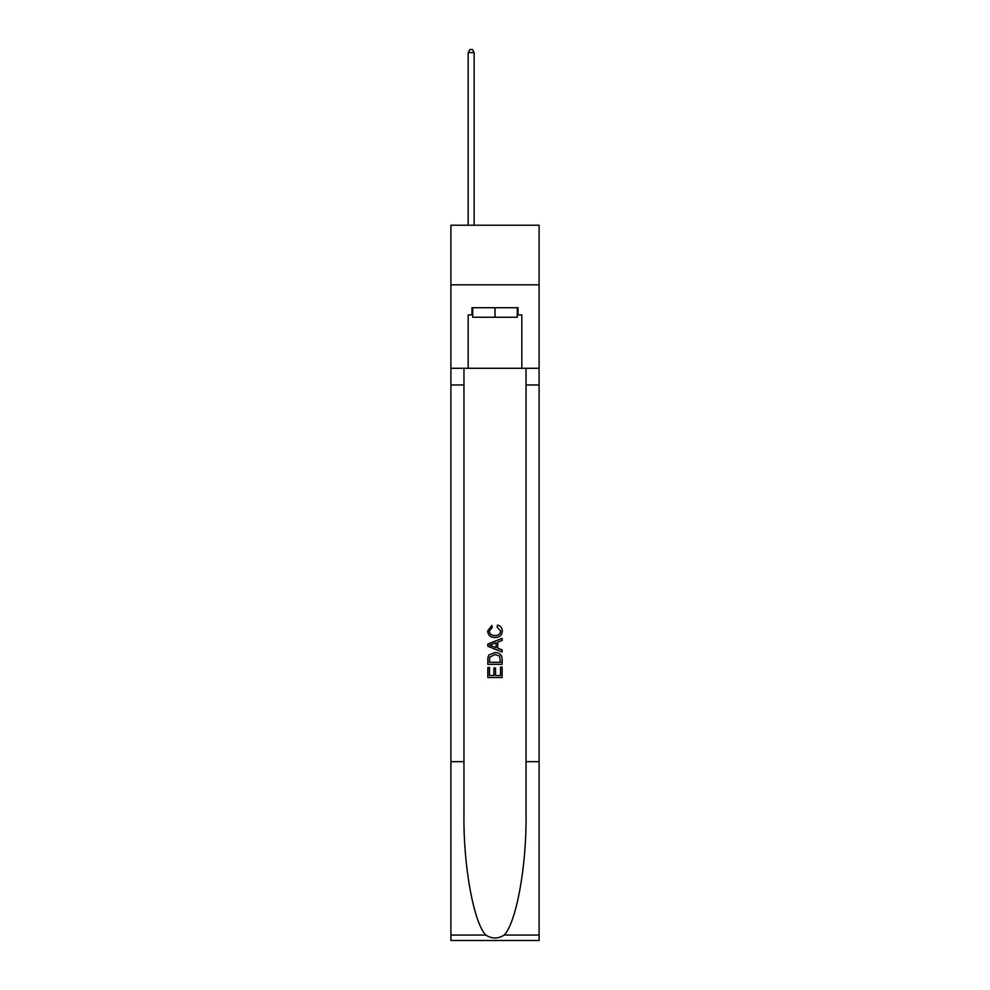 <?xml version="1.0" encoding="UTF-8"?>
<svg xmlns="http://www.w3.org/2000/svg" width="990" height="990" viewBox="0 0 990 990"><rect width="100%" height="100%" fill="white"/><g stroke="black" fill="none" stroke-linecap="round" stroke-linejoin="round"><path stroke-width="1.49" d="M539.105 284.823L539.105 225.225L450.896 225.225L450.896 284.823L539.105 284.823L539.105 368.28L521.829 368.28L521.829 314.87L518.005 314.87L518.005 307.717L471.995 307.717L471.995 314.87L472.713 314.87M517.287 307.717L517.287 317.258L472.713 317.258L472.713 307.717M495 307.717L495 317.258M500.495 667.074L500.495 675.514L495.545 675.514L500.495 675.514L500.495 667.074L502.14 667.074L502.14 677.531L487.835 677.531L487.835 667.446L487.835 677.531M493.899 667.99L493.899 675.514L489.493 675.514L493.899 675.514L493.899 667.99L495.545 667.99L495.545 675.514M489.072 654.823L488.045 656.902L489.072 654.823L494.913 652.583C499.492 652.571 501.905 654.774 502.14 659.204L502.14 664.327L487.835 664.327L487.835 659.427L487.835 664.327M497.562 625.074L497.091 627.091L497.562 625.074C500.594 625.866 502.19 627.808 502.326 630.915C501.942 635.308 499.467 637.523 494.889 637.548L494.889 637.548C490.496 637.449 488.082 635.258 487.662 630.952L491.82 625.445L492.253 627.462L489.308 631.051C489.728 634.145 491.597 635.63 494.876 635.53C498.23 635.704 500.16 634.231 500.68 631.1L497.091 627.091M504.219 935.055L539.105 935.055L539.105 940.5L450.896 940.5L450.896 761.681L463.951 761.681L463.951 814.844C463.308 865.656 473.616 922.42 485.781 935.055C491.919 938.978 498.069 938.978 504.219 935.055C516.384 922.42 526.692 865.656 526.049 814.844L526.049 368.28M487.835 644.02L487.835 646.297L502.14 651.977L487.835 646.297L487.835 644.02L502.14 638.34L487.835 644.02M526.049 761.681L539.105 761.681L539.105 368.28M450.896 761.681L450.896 284.823M463.951 368.28L463.951 761.681M539.105 935.055L539.105 761.681M450.896 368.28L468.171 368.28L468.171 314.87L471.995 314.87M468.171 368.28L521.829 368.28M517.287 314.87L518.005 314.87M502.14 638.34L502.14 640.481L497.747 642.114L497.747 648.202L502.14 649.836L502.14 651.977M492.129 646.136L496.089 647.596L496.089 642.72L489.493 645.158L492.129 646.136M496.089 642.72L496.089 647.596M487.835 659.427L488.045 656.902M499.48 655.974L500.495 662.31L499.48 655.974L494.889 654.6L489.79 657.038L489.493 662.31L500.495 662.31L489.493 662.31M487.835 667.446L489.493 667.446L489.493 675.514M474.136 225.225L474.136 52.594L468.171 52.594L468.171 225.225M468.171 52.594L469.965 49.5L472.354 49.5L474.136 52.594M526.049 384.962L539.105 384.962M463.951 384.962L450.896 384.962M450.896 935.055L485.781 935.055"/></g></svg>
